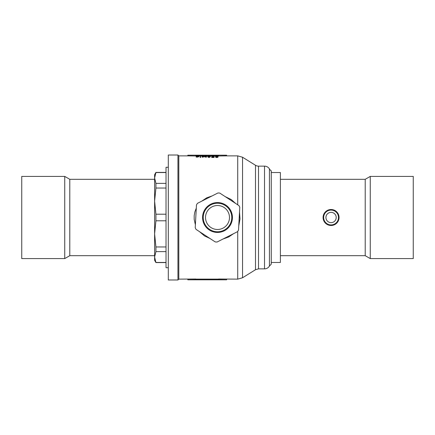 <?xml version="1.0" encoding="UTF-8"?>
<svg xmlns="http://www.w3.org/2000/svg" width="435" height="435" viewBox="0 0 435 435"><rect width="100%" height="100%" fill="white"/><g stroke="black" fill="none" stroke-linecap="round" stroke-linejoin="round"><path stroke-width="0.65" d="M215.222 241.92L196.054 229.392A24.523 24.523 0 0 1 195.217 227.739L196.479 204.874A24.523 24.523 0 0 1 197.49 203.319L217.924 192.982A24.523 24.523 0 0 1 219.778 193.08L238.945 205.608A24.523 24.523 0 0 1 239.783 207.261L238.521 230.126A24.523 24.523 0 0 1 237.51 231.681L217.076 242.018A24.523 24.523 0 0 1 215.222 241.92M209.697 229.446A14.268 14.268 0 0 0 229.446 225.303A14.268 14.268 0 0 0 225.303 205.554A14.268 14.268 0 0 0 205.554 209.697A14.268 14.268 0 0 0 209.697 229.446A14.268 14.268 0 0 0 229.446 225.303A14.268 14.268 0 0 0 225.303 205.554A14.268 14.268 0 0 0 205.554 209.697A14.268 14.268 0 0 0 209.697 229.446A14.268 14.268 0 0 0 229.446 225.303A14.268 14.268 0 0 0 225.303 205.554M370.256 258.591L413.25 258.591L413.25 176.409L370.256 176.409L370.256 258.591L365.21 255.682L365.21 179.318L370.256 176.409M280.39 179.318L365.21 179.318M166.023 172.537L155.926 172.537L154.61 177.953L155.926 183.374L155.926 188.034L154.61 201.122L155.926 214.205L155.926 220.795L154.61 233.878L155.926 246.966L155.926 251.626L154.61 257.047L155.926 262.588L154.61 260.304L154.61 174.696L155.926 172.412L166.023 172.412M154.61 256.65L154.61 178.35M242.54 277.764L242.54 157.236L255.497 165.278A5.709 5.709 0 0 0 258.504 166.137L264.524 166.137L264.524 268.863L258.504 268.863L255.497 269.722L242.54 277.764L237.722 279.134L218.642 279.004L218.642 279.797L195.815 279.797L195.815 279.004L178.807 279.134L177.953 279.993L168.307 279.993L168.307 155.007L177.953 155.007L178.807 155.866L187.822 155.866L187.822 155.181L195.815 155.203L195.815 155.888L196.245 155.888M168.307 267.721L166.023 267.721L166.023 167.279L168.307 167.279M155.926 183.374L166.023 183.374M155.926 188.034L166.023 188.034M155.926 214.205L166.023 214.205M155.926 220.795L166.023 220.795M155.926 246.966L166.023 246.966M155.926 251.626L166.023 251.626M155.926 262.463L166.023 262.463M177.953 279.993L177.953 155.007M64.744 176.409L21.75 176.409L21.75 258.591L64.744 258.591L64.744 176.409L69.79 179.318L69.79 255.682L154.61 255.682M218.642 155.311L218.642 155.991L226.63 155.866L226.63 155.181L195.815 155.203M195.815 155.311L195.815 155.991L187.822 155.866M218.642 155.888L217.897 155.888M215.428 155.888L214.199 155.888M211.655 155.888L210.252 155.888M207.886 155.888L206.614 155.888M204.401 155.888L203.683 155.888M201.769 155.888L200.666 155.888M200.236 155.888L199.067 155.888M197.588 156.377L197.588 155.947L196.914 156.143L198.365 156.105L197.588 155.947M198.077 155.757L196.511 155.616L198.077 155.757M198.665 155.763L198.942 155.893L198.643 156.132L197.588 156.453L196.169 156.437L198.654 155.86L196.245 155.605L198.665 155.79M199.061 156.257L199.067 155.6L199.061 156.301L198.665 156.442M196.87 156.382L196.68 156.045M198.61 156.029L198.643 156.812L196.169 157.106M198.577 155.773L198.942 155.893L198.648 156.698M198.942 156.567L198.577 156.453L198.942 156.567L198.942 155.882M196.245 155.605L196.25 156.312L196.636 156.431M197.109 156.415L197.109 157.089M197.213 156.431L197.213 157.1M197.588 156.453L197.588 157.122M198.741 156.007L198.741 156.682M200.415 156.682L200.127 156.763L200.415 156.682M200.649 156.758L200.649 157.421L200.127 157.432L200.236 155.67L200.66 155.714L200.606 156.486A98.74 58.774 -98.6 0 0 200.127 156.361L200.247 156.247M200.535 156.208L200.535 155.893M200.589 155.676L200.535 156.567M200.693 156.464L200.649 157.144M200.66 156.393L200.666 155.708M200.236 155.725L200.236 156.268M202.286 156.421L202.019 156.089L202.83 156.404L203.384 156.127L201.769 155.817L202.688 155.638L203.683 155.855L202.063 155.866L203.694 156.219L202.286 156.421L202.09 157.127L202.019 156.453M202.188 156.393L202.188 157.068M202.09 156.453L202.09 157.127M202.84 156.475L202.84 157.144L202.286 157.095M203.694 156.219L203.694 156.894L202.84 157.144M203.683 155.855L203.683 156.176M201.769 155.817L202.019 156.649M202.661 156.045L202.661 156.399M202.976 156.056L202.976 156.399M205.461 155.692C204.581 155.812 204.385 156.002 204.863 156.263L206.168 156.002L205.461 155.692L205.342 156.372M206.136 155.725L206.179 155.735A62.325 0.451 -90.1 0 0 206.168 155.551A62.439 2.675 -89.7 0 1 206.201 155.474L206.369 155.436A72.074 26.394 87.9 0 1 206.543 155.48L206.5 156.491A76.038 31.663 -95.3 0 0 206.103 156.323L205.336 156.459L204.352 155.991L206.136 155.725M206.467 156.241L206.467 155.643M205.336 156.459L205.336 157.133L204.352 156.671M206.103 156.323L206.103 156.997L205.336 157.133M206.5 156.491L206.5 157.16A75.505 31.728 -95.4 0 0 206.103 156.997M206.592 156.469L206.5 157.16M210.089 156.839L209.126 156.361L208.006 156.981M209.126 156.361L209.126 155.681C208.12 155.806 207.745 156.013 208.006 156.306L208.936 156.769L210.094 156.116M210.089 156.165L209.126 155.681M209.148 155.638L210.366 156.17L208.925 156.856L207.696 156.127L209.148 155.638M210.366 156.17L210.366 156.845L208.925 157.524L207.696 156.807L207.696 156.127M208.925 156.856L208.925 157.524M213.824 156.79L211.796 156.747A3202.367 3092.926 -32.6 0 1 213.781 156.687A62.335 0.881 -89.8 0 1 213.813 156.241L211.638 155.947L212.878 155.638L214.189 155.92L211.927 155.975L214.091 156.208A62.341 1.087 90.2 0 0 214.069 156.426A62.33 0.81 90.2 0 0 214.058 156.6L213.824 157.459L211.742 157.454L211.796 156.747M214.189 155.92L214.112 156.877M214.199 156.535L214.199 156.143M213.759 156.769L213.759 157.437M213.634 156.774L213.634 157.443M214.004 156.861L213.824 157.459M214.112 156.856L214.004 157.53M214.091 156.208L214.091 156.812M212.916 155.686L212.916 156.274M211.638 155.947L211.709 156.779M212.845 156.35L212.845 156.714M212.052 156.856L212.052 157.524M212.149 156.839L212.149 157.508M212.28 156.828L212.28 157.497M212.438 156.812L212.438 157.481M212.639 156.801L212.639 157.47M212.992 156.79L212.992 157.459M213.411 156.779L213.411 157.443M216.581 156.257L216.581 155.686L215.76 156.073L217.587 155.947L216.581 155.686M215.537 156.486L215.684 156.421C215.722 157.051 218.375 156.578 217.712 156.208A62.352 1.387 -89.8 0 1 217.723 156.132L216.668 156.334C215.586 156.225 215.173 156.067 215.439 155.855L216.483 155.638C217.799 155.714 218.31 155.904 218.022 156.214C218.196 156.502 217.717 156.714 216.592 156.856L215.537 156.486L215.537 157.16L216.592 157.524L216.592 156.856M218.022 156.736L218.022 156.888C218.196 157.171 217.717 157.383 216.592 157.524M215.537 156.801L215.439 155.855M216.668 156.334L216.668 156.769M187.822 279.134L187.822 279.819L195.815 279.689M218.642 279.112L195.815 279.112M226.63 279.134L226.63 279.819L218.642 279.689M239.516 212.084L239.995 218.963L238.755 225.934M233.41 233.753L228.718 236.955L222.916 239.065M209.98 238.489L204.466 235.911L199.464 231.621M195.38 224.732L194.189 219.403L194.179 215.689L194.853 211.932L196.299 208.126M201.59 201.247L206.755 197.805L212.084 195.935M225.02 196.511L231.333 199.621L235.536 203.379M269.434 252.028L269.434 266.068L271.261 264.175L271.261 170.825A5.709 5.709 0 0 1 269.434 168.932L269.434 182.972M271.261 262.474L280.39 262.474L280.39 172.526L271.261 172.526M178.807 279.134L178.807 155.866M226.63 155.866L237.722 155.866L237.722 204.809M264.524 166.137A5.709 5.709 0 0 1 269.434 168.932L269.434 266.068C268.292 267.862 266.655 268.797 264.524 268.863M325.249 212.024A31.902 15.954 -138.9 0 0 325.054 212.242A31.902 15.954 -138.9 0 0 324.863 212.465M326.544 210.915L326.854 210.85M323.493 220.034A31.902 15.954 159.4 0 0 323.591 220.306A31.902 15.954 159.4 0 0 323.694 220.578M324.064 221.344A31.902 15.954 149.1 0 0 324.211 221.6A31.902 15.954 149.1 0 0 324.363 221.845M324.863 222.535A31.902 15.954 138.9 0 0 325.054 222.758A31.902 15.954 138.9 0 0 325.249 222.976M325.864 223.563A31.902 15.954 128.6 0 0 326.087 223.748A31.902 15.954 128.6 0 0 326.321 223.927M327.028 224.395A31.902 15.954 118.3 0 0 327.283 224.536A31.902 15.954 118.3 0 0 327.544 224.672M328.322 225.004A31.902 15.954 108 0 0 328.599 225.096A31.902 15.954 108 0 0 328.882 225.183M328.066 224.9L327.794 224.786M329.708 225.373A31.902 15.954 97.7 0 0 329.996 225.417A31.902 15.954 97.7 0 0 330.285 225.45M332.563 225.352A31.902 15.954 77.1 0 0 332.846 225.292A31.902 15.954 77.1 0 0 333.128 225.221M332.286 225.395L331.997 225.433M333.939 224.955A31.902 15.954 66.9 0 0 334.21 224.846A31.902 15.954 66.9 0 0 334.477 224.726M333.4 225.145L333.232 225.074A7.873 7.873 0 0 0 333.77 224.895L333.362 225.036M335.222 224.324A31.902 15.954 56.6 0 0 335.472 224.166A31.902 15.954 56.6 0 0 335.711 224.003M334.983 224.465L334.673 224.503M336.375 223.476A31.902 15.954 46.3 0 0 336.592 223.275A31.902 15.954 46.3 0 0 336.799 223.068M335.755 223.829A7.873 7.873 0 0 0 336.201 223.476L335.934 223.835M337.359 222.432A31.902 15.954 36 0 0 337.533 222.198A31.902 15.954 36 0 0 337.701 221.959M338.136 221.23A31.902 15.954 25.7 0 0 338.267 220.969A31.902 15.954 25.7 0 0 338.392 220.703M338.686 219.903A31.902 15.954 15.4 0 0 338.773 219.626A31.902 15.954 15.4 0 0 338.843 219.343M338.599 220.17L338.495 220.442M338.995 218.506A31.902 15.954 5.1 0 0 339.028 218.218A31.902 15.954 5.1 0 0 339.05 217.924M338.957 218.783L338.903 219.071M339.05 217.076A31.902 15.954 -5.1 0 0 339.028 216.782A31.902 15.954 -5.1 0 0 338.995 216.494M339.055 217.647L338.941 217.783A7.873 7.873 0 0 0 338.941 217.217L338.941 217.647M338.843 215.657A31.902 15.954 -15.4 0 0 338.773 215.374A31.902 15.954 -15.4 0 0 338.686 215.097M338.903 215.929L338.843 216.238M338.392 214.297A31.902 15.954 -25.7 0 0 338.267 214.031A31.902 15.954 -25.7 0 0 338.136 213.77M338.495 214.558L338.495 214.868M337.701 213.041A31.902 15.954 -36 0 0 337.533 212.802A31.902 15.954 -36 0 0 337.359 212.568M338 213.531L337.973 213.705A7.873 7.873 0 0 0 337.68 213.221L337.903 213.585M336.799 211.932A31.902 15.954 -46.3 0 0 336.592 211.725A31.902 15.954 -46.3 0 0 336.375 211.524M335.711 210.997A31.902 15.954 -56.6 0 0 335.472 210.834A31.902 15.954 -56.6 0 0 335.222 210.676M335.934 211.165L336.092 211.437M334.477 210.274A31.902 15.954 -66.9 0 0 334.21 210.154A31.902 15.954 -66.9 0 0 333.939 210.045M333.128 209.779A31.902 15.954 -77.1 0 0 332.846 209.708A31.902 15.954 -77.1 0 0 332.563 209.648M331.72 209.534A31.902 15.954 -87.4 0 0 331.426 209.518A31.902 15.954 -87.4 0 0 331.133 209.512M331.997 209.567L332.286 209.605M331.53 209.523A30.548 15.274 -97.7 0 0 331.426 209.518L330.888 209.512A7.988 7.988 0 0 1 331.965 209.561M330.285 209.55A31.902 15.954 -97.7 0 0 329.996 209.583A31.902 15.954 -97.7 0 0 329.708 209.626M330.567 209.529L330.856 209.512M328.882 209.817A31.902 15.954 -108 0 0 328.599 209.904A31.902 15.954 -108 0 0 328.322 209.996M329.594 209.762A7.873 7.873 0 0 0 329.039 209.887L329.436 209.681M327.544 210.328A31.902 15.954 -118.3 0 0 327.283 210.464A31.902 15.954 -118.3 0 0 327.028 210.605M327.794 210.214L328.11 210.203M326.321 211.073A31.902 15.954 -128.6 0 0 326.087 211.252A31.902 15.954 -128.6 0 0 325.864 211.437M325.445 211.829L325.733 211.709M324.363 213.155A31.902 15.954 -149.1 0 0 324.211 213.4A31.902 15.954 -149.1 0 0 324.064 213.656M325.141 212.318L324.521 212.922M323.493 214.966A31.902 15.954 -159.4 0 1 323.591 214.694A31.902 15.954 -159.4 0 1 323.694 214.422M323.113 218.218L323.096 218.038A7.988 7.988 0 0 1 323.096 216.962M323.857 220.659L323.857 220.659A7.873 7.873 0 0 0 324.102 221.17L324.037 221.051M323.406 219.322A7.873 7.873 0 0 0 323.558 219.865L323.406 219.767M323.254 218.49A7.873 7.873 0 0 1 323.205 217.924L323.096 218.038M323.297 216.233L323.346 215.956M323.558 215.135L323.558 215.135A7.873 7.873 0 0 0 323.406 215.678M323.194 217.5L323.205 217.913M323.265 219.213A31.902 15.954 169.7 0 1 323.21 218.925A30.548 15.274 159.4 0 1 323.189 218.827M323.265 215.787A31.902 15.954 -169.7 0 0 323.21 216.075A30.548 15.274 -159.4 0 0 323.189 216.173M323.972 214.085L324.309 213.46M325.423 212.008A7.873 7.873 0 0 1 325.837 211.617L325.652 211.627M326.495 211.089A7.873 7.873 0 0 1 326.968 210.774L326.788 210.752M328.768 209.969L328.066 210.1M333.232 209.926A7.873 7.873 0 0 1 333.77 210.105L333.678 209.947M335.407 210.926L334.983 210.535M336.407 211.709L336.163 211.345M338.658 215.407L338.599 214.83M338.696 215.542L338.762 215.803A7.873 7.873 0 0 1 338.865 216.374L338.957 216.217M335.407 224.074L335.059 224.291A7.873 7.873 0 0 1 334.548 224.563L334.727 224.601M330.431 225.352L330.431 225.352A7.873 7.873 0 0 0 330.997 225.373M329.871 225.286L329.605 225.238A7.873 7.873 0 0 1 329.039 225.112L329.148 225.254M326.968 224.226A7.873 7.873 0 0 1 326.495 223.911L326.544 224.085M328.235 210.154A7.873 7.873 0 0 0 327.713 210.377L326.979 210.768M325.048 222.573L325.418 222.986M326.272 223.742L325.842 223.394M331.263 225.488A30.548 15.274 77.1 0 0 331.426 225.482A31.902 15.954 87.4 0 0 331.72 225.466M332.683 225.21L332.96 225.145M336.407 223.291L336.804 222.899M338.925 218.065L338.941 217.794M338.925 216.934L338.941 217.206M337.979 213.715L338.332 214.46M334.167 210.257L334.537 210.431A7.873 7.873 0 0 1 335.048 210.703M332.416 209.741L332.824 209.822M323.227 215.977A30.548 15.274 180 0 0 323.21 216.075A31.902 15.954 -169.7 0 0 323.161 216.364M323.227 219.022A30.548 15.274 180 0 1 323.21 218.925A31.902 15.954 169.7 0 1 323.161 218.636M323.085 217.794A31.902 15.954 180 0 1 323.08 217.5A31.902 15.954 180 0 1 323.085 217.206M323.325 219.457A7.988 7.988 0 0 1 323.129 218.392M323.749 214.602L323.852 214.352A7.873 7.873 0 0 1 324.102 213.83L323.934 213.9M323.798 220.806A7.988 7.988 0 0 1 323.417 219.795M323.129 216.608A7.988 7.988 0 0 1 323.325 215.542M323.417 215.205A7.988 7.988 0 0 1 323.798 214.194M324.711 212.661A7.988 7.988 0 0 1 325.423 211.85M323.95 213.873A7.988 7.988 0 0 1 324.505 212.949M326.815 210.736A7.988 7.988 0 0 1 327.767 210.225M328.093 210.083A7.988 7.988 0 0 1 329.121 209.752M329.464 209.675A7.988 7.988 0 0 1 330.535 209.529M332.318 209.61A7.988 7.988 0 0 1 333.368 209.849M333.705 209.958A7.988 7.988 0 0 1 334.7 210.382M335.01 210.551A7.988 7.988 0 0 1 335.912 211.144M336.19 211.367A7.988 7.988 0 0 1 336.967 212.111M337.201 212.378A7.988 7.988 0 0 1 337.837 213.253M338.017 213.552A7.988 7.988 0 0 1 338.484 214.531M338.609 214.857A7.988 7.988 0 0 1 338.898 215.901M338.957 216.249A7.988 7.988 0 0 1 339.055 217.326M339.055 217.674A7.988 7.988 0 0 1 338.957 218.751M338.898 219.099A7.988 7.988 0 0 1 338.609 220.143M338.484 220.469A7.988 7.988 0 0 1 338.017 221.448M337.837 221.747A7.988 7.988 0 0 1 337.201 222.622M336.967 222.889A7.988 7.988 0 0 1 336.19 223.633M335.912 223.856A7.988 7.988 0 0 1 335.01 224.449M334.7 224.618A7.988 7.988 0 0 1 333.705 225.042M333.368 225.151A7.988 7.988 0 0 1 332.318 225.39M330.535 225.471A7.988 7.988 0 0 1 329.464 225.325M329.121 225.248A7.988 7.988 0 0 1 328.093 224.917M327.767 224.775A7.988 7.988 0 0 1 326.815 224.264M326.522 224.068A7.988 7.988 0 0 1 325.674 223.394M325.423 223.15A7.988 7.988 0 0 1 324.711 222.339M325.674 211.606A7.988 7.988 0 0 1 326.522 210.931M324.505 222.051A7.988 7.988 0 0 1 323.95 221.127M331.965 225.439A7.988 7.988 0 0 1 330.888 225.488M331.845 225.335A7.873 7.873 0 0 0 332.405 225.259M336.81 222.894A7.873 7.873 0 0 0 337.185 222.464M337.68 221.779A7.873 7.873 0 0 0 337.973 221.295M338.338 220.529A7.873 7.873 0 0 0 338.539 220.001M338.762 219.186A7.873 7.873 0 0 0 338.865 218.626M338.539 214.999A7.873 7.873 0 0 0 338.338 214.471M337.185 212.536A7.873 7.873 0 0 0 336.81 212.106M336.201 211.524A7.873 7.873 0 0 0 335.755 211.171M332.405 209.741A7.873 7.873 0 0 0 331.845 209.665M330.997 209.626A7.873 7.873 0 0 0 330.431 209.648M324.869 212.644A7.873 7.873 0 0 0 324.537 213.101M323.254 216.51A7.873 7.873 0 0 0 323.205 217.076M324.537 221.899A7.873 7.873 0 0 0 324.869 222.356M325.423 222.992A7.873 7.873 0 0 0 325.837 223.383M327.713 224.623A7.873 7.873 0 0 0 328.235 224.846M331.068 224.917A7.417 7.417 0 0 1 323.651 217.5A7.417 7.417 0 0 1 331.068 210.083A7.417 7.417 0 0 1 338.49 217.5A7.417 7.417 0 0 1 331.068 224.917M326.772 214.689A5.138 5.138 0 0 0 328.262 221.801A5.138 5.138 0 0 0 335.369 220.311A5.138 5.138 0 0 0 333.879 213.199A5.138 5.138 0 0 0 326.772 214.689M209.333 230.006A14.937 14.937 0 0 0 230.006 225.667A14.937 14.937 0 0 0 225.667 204.994A14.937 14.937 0 0 0 204.994 209.333A14.937 14.937 0 0 0 209.333 230.006M224.058 207.468A11.984 11.984 0 0 0 207.468 210.942A11.984 11.984 0 0 0 210.942 227.532A11.984 11.984 0 0 0 227.532 224.058A11.984 11.984 0 0 0 224.058 207.468M202.661 155.681L202.661 155.98M214.069 156.426L214.069 156.779M237.722 279.134L237.722 231.371M258.504 268.863L258.504 166.137M255.497 269.722L255.497 165.278M331.068 222.638A5.138 5.138 0 0 1 325.935 217.5A5.138 5.138 0 0 1 331.068 212.362A5.138 5.138 0 0 1 336.206 217.5A5.138 5.138 0 0 1 331.068 222.638M365.21 255.682L280.39 255.682M155.926 262.588L166.023 262.588M69.79 179.318L154.61 179.318M69.79 255.682L64.744 258.591M226.63 155.181L187.822 155.181M196.636 156.817L196.636 156.143M198.648 156.774L198.648 156.1M206.614 156.187L206.614 155.507M214.265 156.834L214.265 156.16M211.709 157.432L211.709 156.763M242.54 157.236L237.722 155.866M226.63 279.819L187.822 279.819"/></g></svg>
